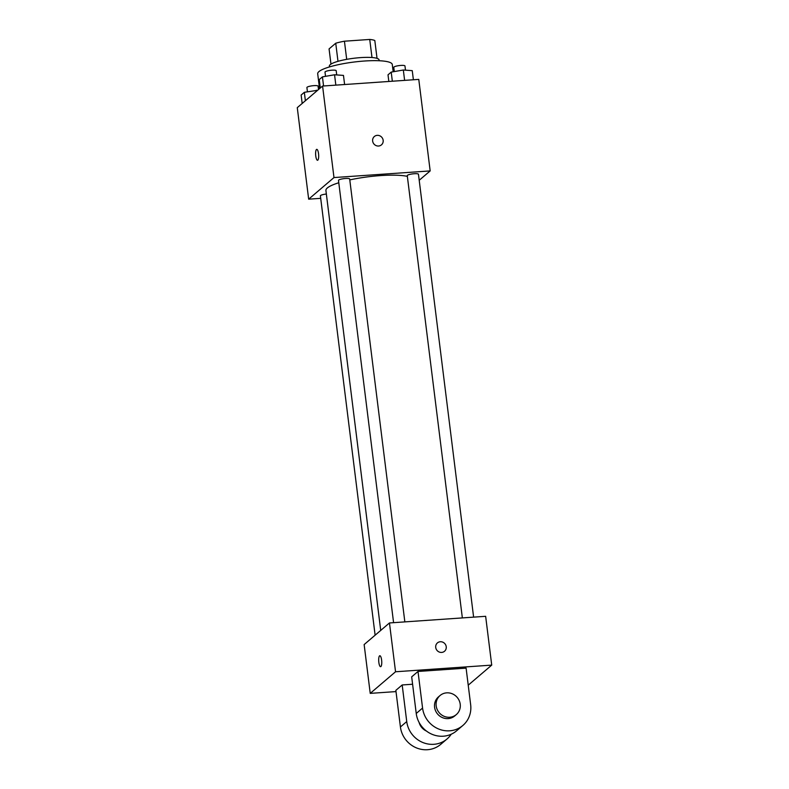 <?xml version="1.0" encoding="UTF-8"?>
<svg xmlns="http://www.w3.org/2000/svg" width="789" height="789" viewBox="0 0 789 789"><rect width="100%" height="100%" fill="white"/><g stroke="black" fill="none" stroke-linecap="round" stroke-linejoin="round"><path stroke-width="1.18" d="M330.966 64.106L329.072 48.908L335.739 43.227A24.252 4.616 172.9 0 1 344.428 41.206L369.735 39.45A24.252 4.616 172.9 0 1 374.814 40.525L377.034 58.366M337.988 61.325L335.739 43.227M371.994 57.528L369.735 39.45M346.696 59.343L344.428 41.206M329.467 66.927L329.368 66.118A25.051 4.764 -7.1 0 1 330.177 64.678A25.051 4.764 -7.1 0 1 357.121 57.903A25.051 4.764 -7.1 0 1 379.085 59.925L379.184 60.733M393.178 71.769L392.271 64.471A37.576 7.15 172.9 0 0 364.479 61.019A37.576 7.15 172.9 0 0 317.691 73.762L319.545 88.644M320.699 198.335L308.667 199.173L297.275 107.649L322.583 86.05L418.772 79.393L430.173 170.917L419.206 180.277M308.667 199.173L333.984 177.564L322.583 86.05M318.529 153.628A5.484 1.489 86 0 1 317.523 160.275A5.484 1.489 86 0 1 315.659 154.92A5.484 1.489 86 0 1 316.774 149.348A5.484 1.489 86 0 1 318.529 153.628M407.361 176.371A43.839 8.334 172.9 0 0 380.495 175.592A43.839 8.334 172.9 0 0 349.793 179.902M338.787 182.752A43.839 8.334 172.9 0 0 325.916 190.465L380.722 630.421M333.984 177.564L430.173 170.917M326.36 194.025A5.641 1.075 172.9 0 0 320.393 195.84L375.12 635.204M404.846 621.89L349.675 179.004A5.641 1.075 172.9 0 0 345.513 178.482A5.641 1.075 172.9 0 0 338.491 180.395L393.583 622.669M462.354 617.915L407.262 175.641A5.641 1.075 -7.1 0 1 412.726 173.876A5.641 1.075 -7.1 0 1 418.456 174.241L473.617 617.136M378.562 146.024A5.484 5.168 -130.5 0 1 374.341 136.517A5.484 5.168 -130.5 0 1 381.827 137.325A5.484 5.168 -130.5 0 1 378.562 146.024M374.341 136.517A5.484 5.168 -130.5 0 1 381.827 137.325A5.484 5.168 -130.5 0 1 381.452 144.851M317.533 160.275A5.484 1.489 86 0 1 315.669 154.92A5.484 1.489 86 0 1 316.774 149.348M396.009 691.588L370.228 693.373L364.143 644.564L389.46 622.955L485.649 616.308L491.725 665.117L468.222 685.177M388.839 81.464L388.01 74.837L391.206 72.105L403.327 70.014L412.252 70.655L413.387 79.768M392.34 81.228L391.206 72.105M404.619 80.37L403.327 70.014M405.487 70.172L404.964 65.951A5.641 1.075 172.9 0 0 400.792 65.428A5.641 1.075 172.9 0 0 393.78 67.341L394.303 71.572M320.285 88.013L319.239 79.59L322.435 76.868L334.556 74.777L343.471 75.409L344.606 84.522M323.569 85.981L322.435 76.868M335.838 85.133L334.556 74.777M336.716 74.925L336.193 70.704A5.641 1.075 172.9 0 0 332.021 70.182A5.641 1.075 172.9 0 0 324.999 72.095L325.532 76.336M302.187 103.458L301.132 95.045L304.337 92.313L317.602 90.301M305.382 100.736L304.337 92.313M316.576 91.179L316.448 90.222M318.509 89.532L318.085 86.149A5.641 1.075 172.9 0 0 313.923 85.636A5.641 1.075 172.9 0 0 306.901 87.549L307.434 91.78M444.532 651.26A5.484 5.168 49.5 0 0 444.907 643.735A5.484 5.168 49.5 0 0 437.412 642.917A5.484 5.168 -130.5 0 1 444.907 643.735A5.484 5.168 -130.5 0 1 439.138 651.99A5.484 5.168 -130.5 0 1 437.422 642.917M370.228 693.373L395.545 671.764L389.46 622.955L485.649 616.308M395.545 671.764L491.725 665.117M380.89 666.557A5.484 1.489 86 0 1 380.604 666.685A5.484 1.489 86 0 1 378.74 661.32A5.484 1.489 86 0 1 379.844 655.748A5.484 1.489 86 0 1 381.669 660.571A5.484 1.489 86 0 1 380.89 666.557M364.143 644.564L389.46 622.955M379.844 655.748A5.484 1.489 -94 0 0 378.74 661.32A5.484 1.489 -94 0 0 380.604 666.685M462.877 725.456L456.545 730.851A25.051 23.631 49.5 0 1 431.859 734.214A25.051 23.631 49.5 0 1 416.237 713.463L411.68 676.854L418.002 671.459L466.102 668.125L470.658 704.735A25.051 23.631 -130.5 0 1 462.877 725.456A25.051 23.631 -130.5 0 1 438.191 728.809A25.051 23.631 -130.5 0 1 422.569 708.058L418.002 671.459M451.219 734.234A25.051 23.631 -130.5 0 1 447.057 738.958L440.726 744.362A25.051 23.631 -130.5 0 1 416.04 747.716A25.051 23.631 -130.5 0 1 400.417 726.965L395.851 690.355L402.183 684.96L412.598 684.241M426.454 731.048A12.525 11.815 -130.5 0 1 419.097 722.428M447.057 738.958A25.051 23.631 -130.5 0 1 422.371 742.311A25.051 23.631 -130.5 0 1 406.739 721.57L402.183 684.96M456.328 714.578L454.74 715.929A12.525 11.815 -130.5 0 1 448.132 718.601A12.525 11.815 -130.5 0 1 435.597 710.859A12.525 11.815 -130.5 0 1 438.477 696.874L440.065 695.523A12.525 11.815 -130.5 0 1 457.176 697.377A12.525 11.815 -130.5 0 1 456.328 714.578A12.525 11.815 -130.5 0 1 449.71 717.25A12.525 11.815 -130.5 0 1 437.185 709.508A12.525 11.815 -130.5 0 1 440.065 695.523M416.237 713.463L422.569 708.058M400.417 726.965L406.739 721.57"/></g></svg>
